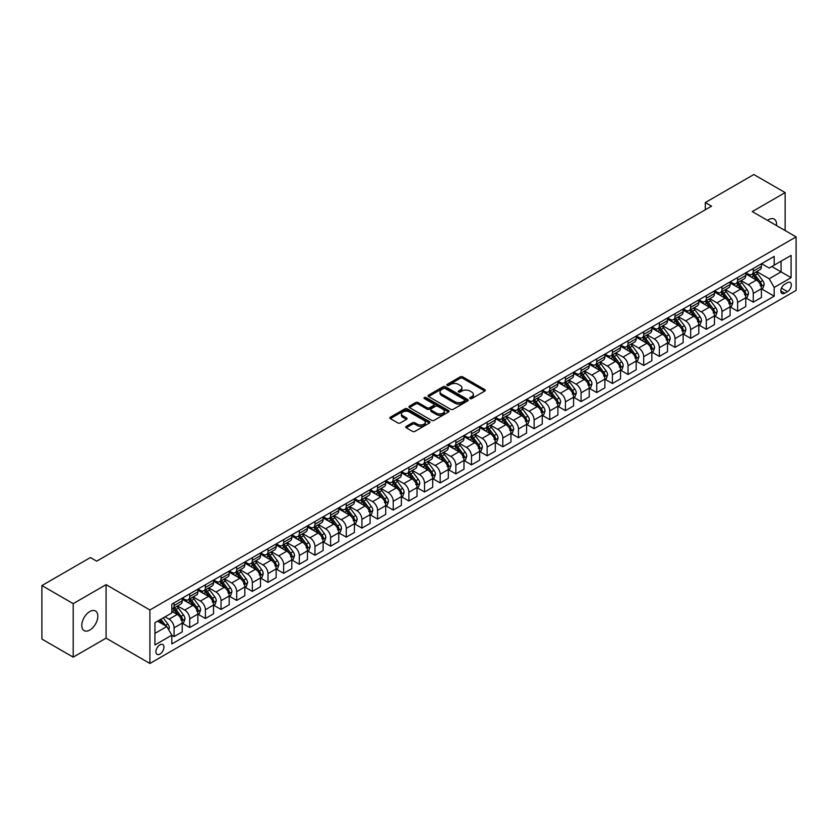 <?xml version="1.0" encoding="UTF-8"?>
<svg xmlns="http://www.w3.org/2000/svg" width="838" height="838" viewBox="0 0 838 838"><rect width="100%" height="100%" fill="white"/><g stroke="black" fill="none" stroke-linecap="round" stroke-linejoin="round"><path stroke-width="1.26" d="M470.034 398.574A1.215 0.702 0 0 0 471.752 398.574L484.814 391.042A1.739 1.006 0 0 0 485.328 390.33A1.739 1.006 0 0 0 484.814 389.618L462.691 376.849A1.739 1.006 0 0 0 460.23 376.849L447.167 384.38A1.215 0.702 0 0 0 448.896 385.375L450.582 384.401A5.562 3.216 0 0 1 458.449 384.401L460.292 385.47A5.562 3.216 0 0 1 461.927 387.732A5.562 3.216 0 0 1 460.292 390.005L458.606 390.979A1.215 0.702 0 0 0 460.324 391.975L462.01 391A5.562 3.216 0 0 1 469.877 391L471.721 392.069A5.562 3.216 0 0 1 473.355 394.342A5.562 3.216 0 0 1 471.721 396.604L470.034 397.589A1.215 0.702 0 0 0 470.034 398.574L470.034 397.589M89.802 630.061A11.334 6.547 120 0 0 97.208 620.078A11.334 6.547 120 0 0 95.469 610.996A11.334 6.547 120 0 0 89.802 611.551A11.334 6.547 120 0 0 82.396 621.545A11.334 6.547 120 0 0 84.135 630.626A11.334 6.547 120 0 0 89.802 630.061M776.491 225.569A11.334 6.547 120 0 0 774.218 219.127A11.334 6.547 120 0 0 768.551 219.682A11.334 6.547 120 0 0 767.493 220.373M159.932 654.069A5.667 3.268 120 0 0 163.63 649.073A5.667 3.268 120 0 0 162.761 644.537A5.667 3.268 120 0 0 159.932 644.81A5.667 3.268 120 0 0 156.224 649.806A5.667 3.268 120 0 0 157.094 654.352A5.667 3.268 120 0 0 159.932 654.069M406.273 426.374A1.739 1.006 0 0 0 405.76 427.087A1.739 1.006 0 0 0 406.273 427.799L412.474 431.381A1.739 1.006 0 0 0 414.936 431.381L429.444 423.012A1.739 1.006 0 0 0 429.946 422.3A1.739 1.006 0 0 0 429.444 421.587L407.31 408.818A1.739 1.006 0 0 0 404.859 408.818L390.351 417.188A1.739 1.006 0 0 0 389.838 417.9A1.739 1.006 0 0 0 390.351 418.612L397.851 422.939A1.739 1.006 0 0 0 400.313 422.939L406.514 419.356A1.739 1.006 0 0 0 407.027 418.644A1.739 1.006 0 0 0 406.514 417.932L402.795 415.784A4.651 2.682 0 0 1 401.433 413.888A4.651 2.682 0 0 1 404.304 411.406A4.651 2.682 0 0 1 409.373 411.992L423.944 420.404A4.651 2.682 0 0 1 425.306 422.3A4.651 2.682 0 0 1 422.436 424.782A4.651 2.682 0 0 1 417.366 424.196L414.936 422.792A1.739 1.006 0 0 0 412.474 422.792L406.273 426.374L406.273 427.799L412.474 424.238L412.474 422.792M106.08 584.662L73.21 603.643L41.9 585.563L41.9 639.069L73.21 657.139L106.08 638.158L149.908 663.466L149.908 609.97L106.08 584.662L106.08 638.158M785.143 230.565L785.143 192.604L752.273 211.585L796.1 236.892L149.908 609.97M785.143 192.604L753.833 174.534L705.313 202.545L705.313 209.783M41.9 585.563L90.431 557.542L96.684 561.167L711.567 206.158L705.313 202.545M450.708 409.311A1.739 1.006 0 0 0 453.169 409.311L467.667 400.941A1.739 1.006 0 0 0 468.18 400.229A1.739 1.006 0 0 0 467.667 399.517L445.544 386.747A1.739 1.006 0 0 0 443.082 386.747L428.585 395.117A1.739 1.006 0 0 0 428.071 395.829A1.739 1.006 0 0 0 428.585 396.542L450.708 409.311M424.824 398.836A1.215 0.702 0 0 1 426.06 399.014L448.529 411.982L434.053 420.351A1.739 1.006 0 0 1 431.591 420.351L409.468 407.572L415.669 404.01L415.669 402.565L409.468 406.158A1.739 1.006 0 0 0 408.954 406.859A1.739 1.006 0 0 0 409.468 407.572L409.468 406.158M415.669 404.01A1.739 1.006 0 0 1 418.131 404.01L418.131 402.565A1.739 1.006 0 0 0 415.669 402.565M418.131 402.565L427.108 407.75A1.739 1.006 0 0 0 429.559 407.75L433.686 405.372A1.739 1.006 0 0 0 434.189 404.66A1.739 1.006 0 0 0 433.686 403.958L424.342 398.563A1.215 0.702 0 0 1 426.06 397.568L448.55 410.557A1.739 1.006 0 0 1 449.063 411.259A1.739 1.006 0 0 1 448.55 411.971L448.55 410.557M787.458 282.657L784.703 284.25A5.489 3.174 120 0 0 781.121 289.089A5.489 3.174 120 0 0 781.959 293.489A5.489 3.174 120 0 0 784.703 293.216L787.458 291.624A5.489 3.174 120 0 0 791.041 286.785A5.489 3.174 120 0 0 790.203 282.385A5.489 3.174 120 0 0 787.458 282.657M149.908 663.466L796.1 290.398L796.1 236.892M761.595 263.677L769.179 268.055L774.186 265.164L774.186 256.418L171.821 604.177L171.821 612.934L154.925 622.686L154.925 644.956L171.821 635.194L171.821 643.951L774.186 296.181L774.186 287.434L769.179 278.75L756.724 271.564M774.186 265.164L791.093 255.401L791.093 277.671L774.186 287.434M73.21 603.643L73.21 657.139M771.808 266.536L781.068 271.889L781.068 261.184L791.093 255.401M769.179 278.75L781.068 271.889L791.093 277.671M154.925 633.392L166.814 626.52L157.554 621.168M171.821 635.267L174.084 636.576L174.084 627.819A7.081 4.085 -120 0 0 169.067 619.146L165.065 616.831M174.084 636.576L182.223 631.873L182.223 623.126A7.081 4.085 -120 0 0 177.216 614.453L171.821 611.342M182.412 623.304L189.734 627.536L189.734 618.79A7.081 4.085 -120 0 0 184.727 610.106L177.53 605.958M189.734 627.536L197.873 622.833L197.873 614.086A7.081 4.085 -120 0 0 192.866 605.413L182.223 599.264M198.061 614.264L205.383 618.496L205.383 609.75A7.081 4.085 -120 0 0 200.376 601.076L193.19 596.918M205.383 618.496L213.533 613.793L213.533 605.046A7.081 4.085 -120 0 0 208.515 596.373L197.873 590.224M213.711 605.235L221.043 609.456L221.043 600.71A7.081 4.085 -120 0 0 216.036 592.037L208.84 587.878M221.043 609.456L229.183 604.764L229.183 596.007A7.081 4.085 -120 0 0 224.175 587.333L213.533 581.184M229.371 596.195L236.693 600.427L236.693 591.67A7.081 4.085 -120 0 0 231.686 582.997L224.49 578.849M236.693 600.427L244.832 595.724L244.832 586.977A7.081 4.085 -120 0 0 239.825 578.293L229.183 572.155M245.021 587.155L252.353 591.387L252.353 582.64A7.081 4.085 -120 0 0 247.336 573.957L240.15 569.809M252.353 591.387L260.492 586.684L260.492 577.937A7.081 4.085 -120 0 0 255.485 569.264L244.832 563.115M260.681 578.115L268.003 582.347L268.003 573.601A7.081 4.085 -120 0 0 262.996 564.917L255.8 560.769M268.003 582.347L276.142 577.644L276.142 568.897A7.081 4.085 -120 0 0 271.135 560.224L260.492 554.075M276.331 569.075L283.653 573.307L283.653 564.561A7.081 4.085 -120 0 0 278.645 555.887L271.46 551.729M283.653 573.307L291.802 568.614L291.802 559.857A7.081 4.085 -120 0 0 286.785 551.184L276.142 545.035M291.98 560.046L299.313 564.267L299.313 555.521A7.081 4.085 -120 0 0 294.306 546.847L287.109 542.699M299.313 564.267L307.452 559.575L307.452 550.828A7.081 4.085 -120 0 0 302.445 542.144L291.802 536.006M307.64 551.006L314.962 555.238L314.962 546.481A7.081 4.085 -120 0 0 309.955 537.807L302.759 533.659M314.962 555.238L323.101 550.535L323.101 541.788A7.081 4.085 -120 0 0 318.094 533.104L307.452 526.966M323.29 541.966L330.622 546.198L330.622 537.451A7.081 4.085 -120 0 0 325.605 528.768L318.419 524.619M330.622 546.198L338.762 541.495L338.762 532.748A7.081 4.085 -120 0 0 333.754 524.075L323.101 517.926M338.95 532.926L346.272 537.158L346.272 528.411A7.081 4.085 -120 0 0 341.265 519.738L334.069 515.58M346.272 537.158L354.411 532.455L354.411 523.708A7.081 4.085 -120 0 0 349.404 515.035L338.762 508.886M354.6 523.886L361.922 528.118L361.922 519.371A7.081 4.085 -120 0 0 356.915 510.698L349.729 506.54M361.922 528.118L370.071 523.425L370.071 514.668A7.081 4.085 -120 0 0 365.054 505.995L354.411 499.846M370.249 514.857L377.582 519.078L377.582 510.332A7.081 4.085 -120 0 0 372.575 501.658L365.378 497.51M377.582 519.078L385.721 514.385L385.721 505.639A7.081 4.085 -120 0 0 380.714 496.955L370.071 490.817M385.909 505.817L393.232 510.049L393.232 501.302A7.081 4.085 -120 0 0 388.224 492.618L381.028 488.47M393.232 510.049L401.371 505.345L401.371 496.599A7.081 4.085 -120 0 0 396.364 487.926L385.721 481.777M401.559 496.777L408.892 501.009L408.892 492.262A7.081 4.085 -120 0 0 403.874 483.578L396.688 479.43M408.892 501.009L417.031 496.306L417.031 487.559A7.081 4.085 -120 0 0 412.013 478.886L401.371 472.737M417.219 487.737L424.541 491.969L424.541 483.222A7.081 4.085 -120 0 0 419.534 474.549L412.338 470.39M424.541 491.969L432.68 487.266L432.68 478.519A7.081 4.085 -120 0 0 427.673 469.846L417.031 463.697M432.869 478.708L440.191 482.929L440.191 474.182A7.081 4.085 -120 0 0 435.184 465.509L427.998 461.35M440.191 482.929L448.33 478.236L448.33 469.49A7.081 4.085 -120 0 0 443.323 460.806L432.68 454.667M448.519 469.668L455.851 473.899L455.851 465.142A7.081 4.085 -120 0 0 450.844 456.469L443.648 452.321M455.851 473.899L463.99 469.196L463.99 460.45A7.081 4.085 -120 0 0 458.983 451.766L448.33 445.627M464.179 460.628L471.501 464.86L471.501 456.113A7.081 4.085 -120 0 0 466.494 447.429L459.297 443.281M471.501 464.86L479.64 460.156L479.64 451.41A7.081 4.085 -120 0 0 474.633 442.736L463.99 436.588M479.828 451.588L487.161 455.82L487.161 447.073A7.081 4.085 -120 0 0 482.143 438.4L474.957 434.241M487.161 455.82L495.3 451.116L495.3 442.37A7.081 4.085 -120 0 0 490.282 433.696L479.64 427.548M495.488 442.548L502.81 446.78L502.81 438.033A7.081 4.085 -120 0 0 497.803 429.36L490.607 425.201M502.81 446.78L510.95 442.087L510.95 433.33A7.081 4.085 -120 0 0 505.943 424.656L495.3 418.508M511.138 433.518L518.46 437.74L518.46 428.993A7.081 4.085 -120 0 0 513.453 420.32L506.267 416.172M518.46 437.74L526.599 433.047L526.599 424.3A7.081 4.085 -120 0 0 521.592 415.617L510.95 409.478M526.788 424.478L534.12 428.71L534.12 419.953A7.081 4.085 -120 0 0 529.113 411.28L521.917 407.132M534.12 428.71L542.259 424.007L542.259 415.26A7.081 4.085 -120 0 0 537.252 406.587L526.599 400.438M542.448 415.439L549.77 419.67L549.77 410.924A7.081 4.085 -120 0 0 544.763 402.24L537.567 398.092M549.77 419.67L557.909 414.967L557.909 406.221A7.081 4.085 -120 0 0 552.902 397.547L542.259 391.398M558.098 406.399L565.43 410.63L565.43 401.884A7.081 4.085 -120 0 0 560.413 393.211L553.227 389.052M565.43 410.63L573.569 405.927L573.569 397.181A7.081 4.085 -120 0 0 568.552 388.507L557.909 382.358M573.758 397.369L581.08 401.591L581.08 392.844A7.081 4.085 -120 0 0 576.073 384.171L568.876 380.012M581.08 401.591L589.219 396.898L589.219 388.141A7.081 4.085 -120 0 0 584.212 379.467L573.569 373.329M589.407 388.329L596.729 392.561L596.729 383.804A7.081 4.085 -120 0 0 591.722 375.131L584.536 370.983M596.729 392.561L604.868 387.858L604.868 379.111A7.081 4.085 -120 0 0 599.861 370.427L589.219 364.289M605.057 379.289L612.389 383.521L612.389 374.775A7.081 4.085 -120 0 0 607.382 366.091L600.186 361.943M612.389 383.521L620.529 378.818L620.529 370.071A7.081 4.085 -120 0 0 615.521 361.398L604.868 355.249M620.717 370.249L628.039 374.481L628.039 365.735A7.081 4.085 -120 0 0 623.032 357.061L615.836 352.903M628.039 374.481L636.178 369.778L636.178 361.031A7.081 4.085 -120 0 0 631.171 352.358L620.529 346.209M636.367 361.209L643.699 365.441L643.699 356.695A7.081 4.085 -120 0 0 638.682 348.021L631.496 343.863M643.699 365.441L651.838 360.749L651.838 351.991A7.081 4.085 -120 0 0 646.821 343.318L636.178 337.169M652.027 352.18L659.349 356.401L659.349 347.655A7.081 4.085 -120 0 0 654.342 338.981L647.145 334.833M659.349 356.401L667.488 351.709L667.488 342.962A7.081 4.085 -120 0 0 662.481 334.278L651.838 328.14M667.677 343.14L674.999 347.372L674.999 338.615A7.081 4.085 -120 0 0 669.991 329.942L662.806 325.793M674.999 347.372L683.138 342.669L683.138 333.922A7.081 4.085 -120 0 0 678.131 325.249L667.488 319.1M683.326 334.1L690.659 338.332L690.659 329.585A7.081 4.085 -120 0 0 685.652 320.902L678.455 316.754M690.659 338.332L698.798 333.629L698.798 324.882A7.081 4.085 -120 0 0 693.791 316.209L683.138 310.06M698.986 325.06L706.308 329.292L706.308 320.545A7.081 4.085 -120 0 0 701.301 311.872L694.105 307.714M706.308 329.292L714.447 324.589L714.447 315.842A7.081 4.085 -120 0 0 709.44 307.169L698.798 301.02M714.636 316.02L721.968 320.252L721.968 311.506A7.081 4.085 -120 0 0 716.951 302.832L709.765 298.674M721.968 320.252L730.108 315.559L730.108 306.802A7.081 4.085 -120 0 0 725.09 298.129L714.447 291.98M730.296 306.991L737.618 311.212L737.618 302.466A7.081 4.085 -120 0 0 732.611 293.792L725.415 289.644M737.618 311.212L745.757 306.519L745.757 297.773A7.081 4.085 -120 0 0 740.75 289.089L730.108 282.951M745.946 297.951L753.268 302.183L753.268 293.436A7.081 4.085 -120 0 0 748.261 284.752L741.075 280.604M753.268 302.183L761.407 297.48L761.407 288.733A7.081 4.085 -120 0 0 756.4 280.06L745.757 273.911M745.946 272.717L748.261 274.057A7.081 4.085 -120 0 0 751.801 274.403A7.081 4.085 -120 0 0 753.268 271.166L753.268 268.485M730.296 281.757L732.611 283.087A7.081 4.085 -120 0 0 736.152 283.443A7.081 4.085 -120 0 0 737.618 280.196L737.618 277.525M714.636 290.796L716.951 292.127A7.081 4.085 -120 0 0 720.491 292.483A7.081 4.085 -120 0 0 721.968 289.236L721.968 286.565M698.986 299.826L701.301 301.167A7.081 4.085 -120 0 0 704.842 301.523A7.081 4.085 -120 0 0 706.308 298.276L706.308 295.605M683.326 308.866L685.652 310.207A7.081 4.085 -120 0 0 689.192 310.552A7.081 4.085 -120 0 0 690.659 307.316L690.659 304.634M667.677 317.906L669.991 319.247A7.081 4.085 -120 0 0 673.532 319.592A7.081 4.085 -120 0 0 674.999 316.355L674.999 313.674M652.027 326.946L654.342 328.276A7.081 4.085 -120 0 0 657.882 328.632A7.081 4.085 -120 0 0 659.349 325.385L659.349 322.714M636.367 335.975L638.682 337.316A7.081 4.085 -120 0 0 642.222 337.672A7.081 4.085 -120 0 0 643.699 334.425L643.699 331.754M620.717 345.015L623.032 346.356A7.081 4.085 -120 0 0 626.573 346.702A7.081 4.085 -120 0 0 628.039 343.465L628.039 340.783M605.057 354.055L607.382 355.396A7.081 4.085 -120 0 0 610.923 355.741A7.081 4.085 -120 0 0 612.389 352.505L612.389 349.823M589.407 363.095L591.722 364.436A7.081 4.085 -120 0 0 595.263 364.781A7.081 4.085 -120 0 0 596.729 361.534L596.729 358.863M573.758 372.135L576.073 373.465A7.081 4.085 -120 0 0 579.613 373.821A7.081 4.085 -120 0 0 581.08 370.574L581.08 367.903M558.098 381.164L560.413 382.505A7.081 4.085 -120 0 0 563.964 382.861A7.081 4.085 -120 0 0 565.43 379.614L565.43 376.943M542.448 390.204L544.763 391.545A7.081 4.085 -120 0 0 548.303 391.891A7.081 4.085 -120 0 0 549.77 388.654L549.77 385.972M526.788 399.244L529.113 400.585A7.081 4.085 -120 0 0 532.654 400.931A7.081 4.085 -120 0 0 534.12 397.694L534.12 395.012M511.138 408.284L513.453 409.614A7.081 4.085 -120 0 0 516.994 409.971A7.081 4.085 -120 0 0 518.46 406.723L518.46 404.052M495.488 417.324L497.803 418.654A7.081 4.085 -120 0 0 501.344 419.01A7.081 4.085 -120 0 0 502.81 415.763L502.81 413.092M479.828 426.353L482.143 427.694A7.081 4.085 -120 0 0 485.694 428.04A7.081 4.085 -120 0 0 487.161 424.803L487.161 422.122M464.179 435.393L466.494 436.734A7.081 4.085 -120 0 0 470.034 437.08A7.081 4.085 -120 0 0 471.501 433.843L471.501 431.161M448.519 444.433L450.844 445.774A7.081 4.085 -120 0 0 454.385 446.12A7.081 4.085 -120 0 0 455.851 442.873L455.851 440.201M432.869 453.473L435.184 454.804A7.081 4.085 -120 0 0 438.724 455.16A7.081 4.085 -120 0 0 440.191 451.912L440.191 449.241M417.219 462.503L419.534 463.843A7.081 4.085 -120 0 0 423.075 464.2A7.081 4.085 -120 0 0 424.541 460.952L424.541 458.281M401.559 471.543L403.874 472.883A7.081 4.085 -120 0 0 407.425 473.229A7.081 4.085 -120 0 0 408.892 469.992L408.892 467.311M385.909 480.583L388.224 481.923A7.081 4.085 -120 0 0 391.765 482.269A7.081 4.085 -120 0 0 393.232 479.032L393.232 476.351M370.249 489.622L372.575 490.953A7.081 4.085 -120 0 0 376.115 491.309A7.081 4.085 -120 0 0 377.582 488.062L377.582 485.391M354.6 498.662L356.915 499.993A7.081 4.085 -120 0 0 360.455 500.349A7.081 4.085 -120 0 0 361.922 497.102L361.922 494.43M338.95 507.692L341.265 509.033A7.081 4.085 -120 0 0 344.806 509.389A7.081 4.085 -120 0 0 346.272 506.142L346.272 503.47M323.29 516.732L325.605 518.073A7.081 4.085 -120 0 0 329.156 518.418A7.081 4.085 -120 0 0 330.622 515.181L330.622 512.5M307.64 525.772L309.955 527.112A7.081 4.085 -120 0 0 313.496 527.458A7.081 4.085 -120 0 0 314.962 524.211L314.962 521.54M291.98 534.812L294.306 536.142A7.081 4.085 -120 0 0 297.846 536.498A7.081 4.085 -120 0 0 299.313 533.251L299.313 530.58M276.331 543.841L278.645 545.182A7.081 4.085 -120 0 0 282.186 545.538A7.081 4.085 -120 0 0 283.653 542.291L283.653 539.62M260.681 552.881L262.996 554.222A7.081 4.085 -120 0 0 266.536 554.567A7.081 4.085 -120 0 0 268.003 551.331L268.003 548.649M245.021 561.921L247.336 563.262A7.081 4.085 -120 0 0 250.887 563.607A7.081 4.085 -120 0 0 252.353 560.371L252.353 557.689M229.371 570.961L231.686 572.291A7.081 4.085 -120 0 0 235.227 572.647A7.081 4.085 -120 0 0 236.693 569.4L236.693 566.729M213.711 580.001L216.036 581.331A7.081 4.085 -120 0 0 219.577 581.687A7.081 4.085 -120 0 0 221.043 578.44L221.043 575.769M198.061 589.03L200.376 590.371A7.081 4.085 -120 0 0 203.917 590.727A7.081 4.085 -120 0 0 205.383 587.48L205.383 584.809M182.412 598.07L184.727 599.411A7.081 4.085 -120 0 0 188.267 599.757A7.081 4.085 -120 0 0 189.734 596.52L189.734 593.838M761.595 288.911L774.186 296.181M751.801 274.403L759.94 269.71A7.081 4.085 -120 0 0 761.407 266.463L761.407 263.792M736.152 283.443L744.291 278.74A7.081 4.085 -120 0 0 745.757 275.503L745.757 272.821M720.491 292.483L728.641 287.78A7.081 4.085 -120 0 0 730.108 284.543L730.108 281.861M704.842 301.523L712.981 296.82A7.081 4.085 -120 0 0 714.447 293.572L714.447 290.901M689.192 310.552L697.331 305.86A7.081 4.085 -120 0 0 698.798 302.612L698.798 299.941M673.532 319.592L681.671 314.889A7.081 4.085 -120 0 0 683.138 311.652L683.138 308.971M657.882 328.632L666.021 323.929A7.081 4.085 -120 0 0 667.488 320.692L667.488 318.011M642.222 337.672L650.372 332.969A7.081 4.085 -120 0 0 651.838 329.722L651.838 327.05M626.573 346.702L634.712 342.009A7.081 4.085 -120 0 0 636.178 338.762L636.178 336.09M610.923 355.741L619.062 351.049A7.081 4.085 -120 0 0 620.529 347.801L620.529 345.13M595.263 364.781L603.402 360.078A7.081 4.085 -120 0 0 604.868 356.841L604.868 354.16M579.613 373.821L587.752 369.118A7.081 4.085 -120 0 0 589.219 365.881L589.219 363.2M563.964 382.861L572.103 378.158A7.081 4.085 -120 0 0 573.569 374.911L573.569 372.24M548.303 391.891L556.442 387.198A7.081 4.085 -120 0 0 557.909 383.951L557.909 381.28M532.654 400.931L540.793 396.227A7.081 4.085 -120 0 0 542.259 392.991L542.259 390.319M516.994 409.971L525.133 405.267A7.081 4.085 -120 0 0 526.599 402.031L526.599 399.349M501.344 419.01L509.483 414.307A7.081 4.085 -120 0 0 510.95 411.06L510.95 408.389M485.694 428.04L493.833 423.347A7.081 4.085 -120 0 0 495.3 420.1L495.3 417.429M470.034 437.08L478.173 432.387A7.081 4.085 -120 0 0 479.64 429.14L479.64 426.469M454.385 446.12L462.524 441.417A7.081 4.085 -120 0 0 463.99 438.18L463.99 435.498M438.724 455.16L446.864 450.456A7.081 4.085 -120 0 0 448.33 447.22L448.33 444.538M423.075 464.2L431.214 459.496A7.081 4.085 -120 0 0 432.68 456.249L432.68 453.578M407.425 473.229L415.564 468.536A7.081 4.085 -120 0 0 417.031 465.289L417.031 462.618M391.765 482.269L399.904 477.576A7.081 4.085 -120 0 0 401.371 474.329L401.371 471.658M376.115 491.309L384.254 486.606A7.081 4.085 -120 0 0 385.721 483.369L385.721 480.687M360.455 500.349L368.594 495.646A7.081 4.085 -120 0 0 370.071 492.398L370.071 489.727M344.806 509.389L352.945 504.686A7.081 4.085 -120 0 0 354.411 501.438L354.411 498.767M329.156 518.418L337.295 513.725A7.081 4.085 -120 0 0 338.762 510.478L338.762 507.807M313.496 527.458L321.635 522.755A7.081 4.085 -120 0 0 323.101 519.518L323.101 516.837M297.846 536.498L305.985 531.795A7.081 4.085 -120 0 0 307.452 528.558L307.452 525.876M282.186 545.538L290.325 540.835A7.081 4.085 -120 0 0 291.802 537.587L291.802 534.916M266.536 554.567L274.675 549.875A7.081 4.085 -120 0 0 276.142 546.627L276.142 543.956M250.887 563.607L259.026 558.915A7.081 4.085 -120 0 0 260.492 555.667L260.492 552.996M235.227 572.647L243.366 567.944A7.081 4.085 -120 0 0 244.832 564.707L244.832 562.026M219.577 581.687L227.716 576.984A7.081 4.085 -120 0 0 229.183 573.747L229.183 571.066M203.917 590.727L212.056 586.024A7.081 4.085 -120 0 0 213.533 582.777L213.533 580.106M188.267 599.757L196.406 595.064A7.081 4.085 -120 0 0 197.873 591.817L197.873 589.145M171.821 609.079A7.081 4.085 -120 0 0 172.618 608.797L180.757 604.093A7.081 4.085 -120 0 0 182.223 600.856L182.223 598.175M172.618 608.797A7.081 4.085 -120 0 0 174.084 605.56L174.084 602.878M166.814 626.52L171.821 635.194M470.527 398.752L471.721 398.05A5.562 3.216 0 0 0 473.355 395.787L473.355 394.342M461.927 387.732L461.927 389.188A5.562 3.216 0 0 1 460.292 391.451L459.088 392.153M484.793 391.053L462.691 378.294A1.739 1.006 0 0 0 460.23 378.294L447.66 385.553M467.667 399.517L467.667 400.941L445.544 388.193A1.739 1.006 0 0 0 443.082 388.193L428.606 396.552L428.585 395.117M464.598 400.721A1.215 0.702 0 0 0 464.598 399.726L445.177 388.518A1.215 0.702 0 0 0 443.449 388.518L441.668 389.544A5.562 3.216 0 0 0 440.044 391.817A5.562 3.216 0 0 0 441.668 394.09L454.95 401.758A5.562 3.216 0 0 0 462.817 401.758L464.598 400.721L464.598 402.167A1.215 0.702 0 0 0 464.954 401.674L464.954 400.229M440.044 391.817L440.044 393.263A5.562 3.216 0 0 0 441.668 395.536L441.668 394.09M464.598 402.167L462.817 403.204A5.562 3.216 0 0 1 454.95 403.204L441.668 395.536M418.131 404.01L427.108 409.195A1.739 1.006 0 0 0 429.559 409.195L433.686 406.818A1.739 1.006 0 0 0 434.189 406.105L434.189 404.66M436.42 413.124A4.651 2.682 0 0 0 441.479 413.71A4.651 2.682 0 0 0 444.35 411.228A4.651 2.682 0 0 0 442.988 409.332L437.865 406.367A1.739 1.006 0 0 0 435.404 406.367L431.287 408.745A1.739 1.006 0 0 0 430.774 409.457A1.739 1.006 0 0 0 431.287 410.159L436.42 413.124L436.42 414.569A4.651 2.682 0 0 0 441.479 415.156A4.651 2.682 0 0 0 444.35 412.673L444.35 411.228M430.774 409.457L430.774 410.903A1.739 1.006 0 0 0 431.287 411.605L431.287 410.159M436.42 414.569L431.287 411.605M425.306 422.3L425.306 423.745A4.651 2.682 0 0 1 422.436 426.228A4.651 2.682 0 0 1 417.366 425.641L414.936 424.238A1.739 1.006 0 0 0 412.474 424.238M401.433 413.888L401.433 415.334A4.651 2.682 0 0 0 402.795 417.23L402.795 415.784M406.493 419.367L402.795 417.23M429.444 421.587L429.444 423.012L407.31 410.264A1.739 1.006 0 0 0 404.859 410.264L390.372 418.623L390.351 417.188M761.407 289.016L762.915 288.157L764.162 284.543A4.693 2.713 -120 0 0 762.664 280.541L757.552 273.712A13.544 7.825 -120 0 0 756.075 271.941M750.984 276.928A13.544 7.825 -120 0 0 748.208 274.026M760.129 285.601L761.637 284.742A4.693 2.713 -120 0 0 760.286 281.914L755.174 275.084A13.544 7.825 -120 0 0 753.697 273.314M752.43 274.047A11.25 6.495 60 0 1 754.284 276.142L758.61 281.924M752.189 274.183A13.544 7.825 60 0 1 753.666 275.953L757.07 280.489M745.757 298.056L747.255 297.186L748.512 293.572A4.693 2.713 -120 0 0 747.014 289.581L741.902 282.752A13.544 7.825 -120 0 0 740.415 280.981M735.335 285.968A13.544 7.825 -120 0 0 732.559 283.066M744.479 294.641L745.977 293.771A4.693 2.713 -120 0 0 744.636 290.954L739.514 284.124A13.544 7.825 -120 0 0 738.037 282.354M736.78 283.076A11.25 6.495 60 0 1 738.624 285.182L742.96 290.964M736.539 283.223A13.544 7.825 60 0 1 738.016 284.993L741.421 289.529M730.108 307.096L731.605 306.226L732.862 302.612A4.693 2.713 -120 0 0 731.365 298.621L726.242 291.781A13.544 7.825 -120 0 0 724.765 290.011M719.674 295.007A13.544 7.825 -120 0 0 716.899 292.095M728.819 303.681L730.327 302.811A4.693 2.713 -120 0 0 728.976 299.994L723.864 293.164A13.544 7.825 -120 0 0 722.387 291.394M721.12 292.116A11.25 6.495 60 0 1 722.974 294.211L727.3 299.994M720.879 292.253A13.544 7.825 60 0 1 722.366 294.023L725.76 298.569M714.447 316.136L715.956 315.266L717.202 311.652A4.693 2.713 -120 0 0 715.704 307.651L710.593 300.821A13.544 7.825 -120 0 0 709.116 299.051M704.025 304.037A13.544 7.825 -120 0 0 701.249 301.135M713.169 312.721L714.667 311.851A4.693 2.713 -120 0 0 713.327 309.023L708.215 302.193A13.544 7.825 -120 0 0 706.727 300.423M705.47 301.156A11.25 6.495 60 0 1 707.314 303.251L711.651 309.033M705.229 301.292A13.544 7.825 60 0 1 706.706 303.063L710.111 307.609M698.798 325.175L700.296 324.306L701.553 320.692A4.693 2.713 -120 0 0 700.055 316.691L694.932 309.861A13.544 7.825 -120 0 0 693.455 308.091M688.365 313.077A13.544 7.825 -120 0 0 685.599 310.175M697.509 321.761L699.018 320.891A4.693 2.713 -120 0 0 697.677 318.063L692.555 311.233A13.544 7.825 -120 0 0 691.078 309.463M689.821 310.196A11.25 6.495 60 0 1 691.664 312.291L695.99 318.073M689.58 310.332A13.544 7.825 60 0 1 691.057 312.103L694.451 316.649M683.138 334.205L684.646 333.346L685.893 329.722A4.693 2.713 -120 0 0 684.395 325.731L679.283 318.901A13.544 7.825 -120 0 0 677.806 317.131M672.715 322.117A13.544 7.825 -120 0 0 669.939 319.215M681.86 330.79L683.368 329.931A4.693 2.713 -120 0 0 682.017 327.103L676.905 320.273A13.544 7.825 -120 0 0 675.428 318.503M674.161 319.226A11.25 6.495 60 0 1 676.015 321.331L680.341 327.113M673.92 319.372A13.544 7.825 60 0 1 675.397 321.143L678.801 325.678M667.488 343.245L668.996 342.375L670.243 338.762A4.693 2.713 -120 0 0 668.745 334.771L663.633 327.941A13.544 7.825 -120 0 0 662.146 326.171M657.065 331.157A13.544 7.825 -120 0 0 654.289 328.255M666.21 339.83L667.708 338.961A4.693 2.713 -120 0 0 666.367 336.143L661.245 329.313A13.544 7.825 -120 0 0 659.768 327.543M658.511 328.266A11.25 6.495 60 0 1 660.354 330.371L664.691 336.143M658.27 328.412A13.544 7.825 60 0 1 659.747 330.182L663.151 334.718M651.838 352.285L653.336 351.415L654.593 347.801A4.693 2.713 -120 0 0 653.095 343.8L647.973 336.97A13.544 7.825 -120 0 0 646.496 335.2M641.405 340.186A13.544 7.825 -120 0 0 638.629 337.285M650.55 348.87L652.058 348A4.693 2.713 -120 0 0 650.707 345.183L645.595 338.353A13.544 7.825 -120 0 0 644.118 336.583M642.861 337.305A11.25 6.495 60 0 1 644.705 339.4L649.031 345.183M642.61 337.442A13.544 7.825 60 0 1 644.097 339.212L647.491 343.758M636.178 361.325L637.687 360.455L638.933 356.841A4.693 2.713 -120 0 0 637.435 352.84L632.323 346.01A13.544 7.825 -120 0 0 630.846 344.24M625.756 349.226A13.544 7.825 -120 0 0 622.98 346.324M634.9 357.91L636.398 357.04A4.693 2.713 -120 0 0 635.057 354.212L629.946 347.382A13.544 7.825 -120 0 0 628.458 345.612M627.201 346.345A11.25 6.495 60 0 1 629.045 348.44L633.381 354.223M626.96 346.482A13.544 7.825 60 0 1 628.437 348.252L631.842 352.798M620.529 370.365L622.026 369.495L623.283 365.881A4.693 2.713 -120 0 0 621.786 361.88L616.663 355.05A13.544 7.825 -120 0 0 615.186 353.28M610.095 358.266A13.544 7.825 -120 0 0 607.33 355.364M619.24 366.939L620.749 366.08A4.693 2.713 -120 0 0 619.408 363.252L614.285 356.422A13.544 7.825 -120 0 0 612.808 354.652M611.551 355.385A11.25 6.495 60 0 1 613.395 357.48L617.721 363.263M611.311 355.522A13.544 7.825 60 0 1 612.788 357.292L616.181 361.827M604.868 379.394L606.377 378.525L607.623 374.911A4.693 2.713 -120 0 0 606.125 370.92L601.014 364.09A13.544 7.825 -120 0 0 599.537 362.32M594.446 367.306A13.544 7.825 -120 0 0 591.67 364.404M603.59 375.979L605.099 375.11A4.693 2.713 -120 0 0 603.748 372.292L598.636 365.462A13.544 7.825 -120 0 0 597.159 363.692M595.891 364.415A11.25 6.495 60 0 1 597.745 366.52L602.072 372.302M595.65 364.561A13.544 7.825 60 0 1 597.127 366.332L600.532 370.867M589.219 388.434L590.727 387.565L591.974 383.951A4.693 2.713 -120 0 0 590.476 379.96L585.364 373.13A13.544 7.825 -120 0 0 583.877 371.36M578.796 376.346A13.544 7.825 -120 0 0 576.02 373.434M587.941 385.019L589.439 384.15A4.693 2.713 -120 0 0 588.098 381.332L582.976 374.502A13.544 7.825 -120 0 0 581.499 372.732M580.242 373.455A11.25 6.495 60 0 1 582.085 375.56L586.422 381.332M580.001 373.591A13.544 7.825 60 0 1 581.478 375.361L584.882 379.907M573.569 397.474L575.067 396.604L576.324 392.991A4.693 2.713 -120 0 0 574.826 388.989L569.704 382.159A13.544 7.825 -120 0 0 568.227 380.389M563.136 385.375A13.544 7.825 -120 0 0 560.36 382.474M572.281 394.059L573.789 393.19A4.693 2.713 -120 0 0 572.448 390.372L567.326 383.532A13.544 7.825 -120 0 0 565.849 381.761M564.592 382.495A11.25 6.495 60 0 1 566.436 384.59L570.762 390.372M564.341 382.631A13.544 7.825 60 0 1 565.828 384.401L569.222 388.947M557.909 406.514L559.417 405.644L560.664 402.031A4.693 2.713 -120 0 0 559.166 398.029L554.054 391.199A13.544 7.825 -120 0 0 552.577 389.429M547.486 394.415A13.544 7.825 -120 0 0 544.71 391.514M556.631 403.099L558.129 402.23A4.693 2.713 -120 0 0 556.788 399.401L551.676 392.572A13.544 7.825 -120 0 0 550.189 390.801M548.932 391.535A11.25 6.495 60 0 1 550.775 393.63L555.112 399.412M548.691 391.671A13.544 7.825 60 0 1 550.168 393.441L553.572 397.987M542.259 415.543L543.757 414.684L545.014 411.06A4.693 2.713 -120 0 0 543.516 407.069L538.394 400.239A13.544 7.825 -120 0 0 536.917 398.469M531.826 403.455A13.544 7.825 -120 0 0 529.061 400.554M540.971 412.128L542.479 411.269A4.693 2.713 -120 0 0 541.139 408.441L536.016 401.612A13.544 7.825 -120 0 0 534.539 399.841M533.282 400.564A11.25 6.495 60 0 1 535.126 402.669L539.452 408.452M533.041 400.711A13.544 7.825 60 0 1 534.518 402.481L537.923 407.017M526.599 424.583L528.108 423.714L529.354 420.1A4.693 2.713 -120 0 0 527.856 416.109L522.744 409.279A13.544 7.825 -120 0 0 521.267 407.509M516.177 412.495A13.544 7.825 -120 0 0 513.401 409.593M525.321 421.168L526.83 420.299A4.693 2.713 -120 0 0 525.478 417.481L520.367 410.651A13.544 7.825 -120 0 0 518.89 408.881M517.622 409.604A11.25 6.495 60 0 1 519.476 411.709L523.802 417.481M517.381 409.751A13.544 7.825 60 0 1 518.858 411.521L522.263 416.057M510.95 433.623L512.458 432.754L513.704 429.14A4.693 2.713 -120 0 0 512.207 425.149L507.095 418.309A13.544 7.825 -120 0 0 505.607 416.538M500.527 421.524A13.544 7.825 -120 0 0 497.751 418.623M509.672 430.208L511.17 429.339A4.693 2.713 -120 0 0 509.829 426.521L504.706 419.691A13.544 7.825 -120 0 0 503.229 417.921M501.972 418.644A11.25 6.495 60 0 1 503.816 420.739L508.153 426.521M501.732 418.78A13.544 7.825 60 0 1 503.209 420.55L506.613 425.096M495.3 442.663L496.798 441.794L498.055 438.18A4.693 2.713 -120 0 0 496.557 434.178L491.435 427.349A13.544 7.825 -120 0 0 489.958 425.578M484.867 430.564A13.544 7.825 -120 0 0 482.091 427.663M494.011 439.248L495.52 438.379A4.693 2.713 -120 0 0 494.179 435.551L489.057 428.721A13.544 7.825 -120 0 0 487.58 426.951M486.323 427.684A11.25 6.495 60 0 1 488.166 429.779L492.493 435.561M486.071 427.82A13.544 7.825 60 0 1 487.559 429.59L490.953 434.136M479.64 451.703L481.148 450.834L482.395 447.22A4.693 2.713 -120 0 0 480.897 443.218L475.785 436.389A13.544 7.825 -120 0 0 474.308 434.618M469.217 439.604A13.544 7.825 -120 0 0 466.441 436.703M478.362 448.288L479.86 447.419A4.693 2.713 -120 0 0 478.519 444.59L473.407 437.761A13.544 7.825 -120 0 0 471.93 435.99M470.663 436.724A11.25 6.495 60 0 1 472.506 438.819L476.843 444.601M470.422 436.86A13.544 7.825 60 0 1 471.899 438.63L475.303 443.166M463.99 460.732L465.488 459.873L466.745 456.249A4.693 2.713 -120 0 0 465.247 452.258L460.125 445.428A13.544 7.825 -120 0 0 458.648 443.658M453.557 448.644A13.544 7.825 -120 0 0 450.792 445.743M462.712 457.318L464.21 456.448A4.693 2.713 -120 0 0 462.869 453.63L457.747 446.801A13.544 7.825 -120 0 0 456.27 445.03M455.013 445.753A11.25 6.495 60 0 1 456.857 447.859L461.183 453.641M454.772 445.9A13.544 7.825 60 0 1 456.249 447.67L459.653 452.206M448.33 469.772L449.838 468.903L451.085 465.289A4.693 2.713 -120 0 0 449.587 461.298L444.475 454.468A13.544 7.825 -120 0 0 442.998 452.698M437.907 457.684A13.544 7.825 -120 0 0 435.132 454.772M447.052 466.357L448.56 465.488A4.693 2.713 -120 0 0 447.209 462.67L442.097 455.841A13.544 7.825 -120 0 0 440.62 454.07M439.353 454.793A11.25 6.495 60 0 1 441.207 456.899L445.533 462.67M439.112 454.94A13.544 7.825 60 0 1 440.589 456.71L443.993 461.246M432.68 478.812L434.189 477.943L435.435 474.329A4.693 2.713 -120 0 0 433.937 470.328L428.826 463.498A13.544 7.825 -120 0 0 427.338 461.728M422.258 466.714A13.544 7.825 -120 0 0 419.482 463.812M431.402 475.397L432.9 474.528A4.693 2.713 -120 0 0 431.56 471.71L426.437 464.87A13.544 7.825 -120 0 0 424.96 463.1M423.703 463.833A11.25 6.495 60 0 1 425.547 465.928L429.884 471.71M423.462 463.969A13.544 7.825 60 0 1 424.939 465.739L428.344 470.286M417.031 487.852L418.529 486.983L419.786 483.369A4.693 2.713 -120 0 0 418.288 479.367L413.165 472.538A13.544 7.825 -120 0 0 411.688 470.767M406.598 475.754A13.544 7.825 -120 0 0 403.822 472.852M415.742 484.437L417.251 483.568A4.693 2.713 -120 0 0 415.91 480.74L410.788 473.91A13.544 7.825 -120 0 0 409.311 472.14M408.054 472.873A11.25 6.495 60 0 1 409.897 474.968L414.223 480.75M407.802 473.009A13.544 7.825 60 0 1 409.29 474.779L412.684 479.326M401.371 496.882L402.879 496.023L404.126 492.398A4.693 2.713 -120 0 0 402.628 488.407L397.516 481.578A13.544 7.825 -120 0 0 396.039 479.807M390.948 484.793A13.544 7.825 -120 0 0 388.172 481.892M400.093 493.467L401.591 492.608A4.693 2.713 -120 0 0 400.25 489.78L395.138 482.95A13.544 7.825 -120 0 0 393.661 481.18M392.394 481.913A11.25 6.495 60 0 1 394.237 484.008L398.574 489.79M392.153 482.049A13.544 7.825 60 0 1 393.63 483.819L397.034 488.355M385.721 505.922L387.219 505.052L388.476 501.438A4.693 2.713 -120 0 0 386.978 497.447L381.856 490.618A13.544 7.825 -120 0 0 380.379 488.847M375.288 493.833A13.544 7.825 -120 0 0 372.522 490.932M384.443 502.507L385.941 501.637A4.693 2.713 -120 0 0 384.6 498.82L379.478 491.99A13.544 7.825 -120 0 0 378.001 490.22M376.744 490.942A11.25 6.495 60 0 1 378.587 493.048L382.914 498.82M376.503 491.089A13.544 7.825 60 0 1 377.98 492.859L381.384 497.395M370.071 514.961L371.569 514.092L372.816 510.478A4.693 2.713 -120 0 0 371.328 506.487L366.206 499.647A13.544 7.825 -120 0 0 364.729 497.877M359.638 502.873A13.544 7.825 -120 0 0 356.862 499.961M368.783 511.547L370.291 510.677A4.693 2.713 -120 0 0 368.94 507.859L363.828 501.03A13.544 7.825 -120 0 0 362.351 499.259M361.084 499.982A11.25 6.495 60 0 1 362.938 502.077L367.264 507.859M360.843 500.118A13.544 7.825 60 0 1 362.32 501.889L365.724 506.435M354.411 524.001L355.92 523.132L357.166 519.518A4.693 2.713 -120 0 0 355.668 515.517L350.556 508.687A13.544 7.825 -120 0 0 349.069 506.917M343.989 511.903A13.544 7.825 -120 0 0 341.213 509.001M353.133 520.587L354.631 519.717A4.693 2.713 -120 0 0 353.29 516.889L348.168 510.059A13.544 7.825 -120 0 0 346.691 508.289M345.434 509.022A11.25 6.495 60 0 1 347.278 511.117L351.614 516.899M345.193 509.158A13.544 7.825 60 0 1 346.67 510.929L350.075 515.475M338.762 533.041L340.259 532.172L341.516 528.558A4.693 2.713 -120 0 0 340.019 524.557L334.896 517.727A13.544 7.825 -120 0 0 333.419 515.957M328.328 520.943A13.544 7.825 -120 0 0 325.553 518.041M337.473 529.626L338.981 528.757A4.693 2.713 -120 0 0 337.641 525.929L332.518 519.099A13.544 7.825 -120 0 0 331.041 517.329M329.784 518.062A11.25 6.495 60 0 1 331.628 520.157L335.954 525.939M329.533 518.198A13.544 7.825 60 0 1 331.02 519.969L334.414 524.515M323.101 542.071L324.61 541.212L325.856 537.587A4.693 2.713 -120 0 0 324.358 533.596L319.247 526.767A13.544 7.825 -120 0 0 317.77 524.997M312.679 529.983A13.544 7.825 -120 0 0 309.903 527.081M321.823 538.656L323.321 537.797A4.693 2.713 -120 0 0 321.981 534.969L316.869 528.139A13.544 7.825 -120 0 0 315.392 526.369M314.124 527.092A11.25 6.495 60 0 1 315.968 529.197L320.305 534.979M313.883 527.238A13.544 7.825 60 0 1 315.36 529.008L318.765 533.544M307.452 551.111L308.95 550.241L310.207 546.627A4.693 2.713 -120 0 0 308.709 542.636L303.586 535.807A13.544 7.825 -120 0 0 302.109 534.036M297.019 539.023A13.544 7.825 -120 0 0 294.253 536.121M306.174 547.696L307.672 546.826A4.693 2.713 -120 0 0 306.331 544.009L301.209 537.179A13.544 7.825 -120 0 0 299.732 535.409M298.475 536.131A11.25 6.495 60 0 1 300.318 538.237L304.644 544.009M298.234 536.278A13.544 7.825 60 0 1 299.711 538.048L303.115 542.584M291.802 560.151L293.3 559.281L294.547 555.667A4.693 2.713 -120 0 0 293.059 551.666L287.937 544.836A13.544 7.825 -120 0 0 286.46 543.066M281.369 548.052A13.544 7.825 -120 0 0 278.593 545.15M290.514 556.736L292.022 555.866A4.693 2.713 -120 0 0 290.671 553.049L285.559 546.219A13.544 7.825 -120 0 0 284.082 544.449M282.815 545.171A11.25 6.495 60 0 1 284.669 547.266L288.995 553.049M282.574 545.308A13.544 7.825 60 0 1 284.051 547.078L287.455 551.624M276.142 569.191L277.65 568.321L278.897 564.707A4.693 2.713 -120 0 0 277.399 560.706L272.287 553.876A13.544 7.825 -120 0 0 270.81 552.106M265.719 557.092A13.544 7.825 -120 0 0 262.943 554.19M274.864 565.776L276.362 564.906A4.693 2.713 -120 0 0 275.021 562.078L269.899 555.248A13.544 7.825 -120 0 0 268.422 553.478M267.165 554.211A11.25 6.495 60 0 1 269.008 556.306L273.345 562.089M266.924 554.347A13.544 7.825 60 0 1 268.401 556.118L271.805 560.664M260.492 578.23L261.99 577.361L263.247 573.747A4.693 2.713 -120 0 0 261.749 569.746L256.627 562.916A13.544 7.825 -120 0 0 255.15 561.146M250.059 566.132A13.544 7.825 -120 0 0 247.294 563.23M259.204 574.805L260.712 573.946A4.693 2.713 -120 0 0 259.371 571.118L254.249 564.288A13.544 7.825 -120 0 0 252.772 562.518M251.515 563.251A11.25 6.495 60 0 1 253.359 565.346L257.685 571.128M251.274 563.387A13.544 7.825 60 0 1 252.751 565.158L256.145 569.693M244.832 587.26L246.341 586.39L247.587 582.777A4.693 2.713 -120 0 0 246.089 578.786L240.977 571.956A13.544 7.825 -120 0 0 239.5 570.186M234.41 575.172A13.544 7.825 -120 0 0 231.634 572.27M243.554 583.845L245.052 582.976A4.693 2.713 -120 0 0 243.711 580.158L238.6 573.328A13.544 7.825 -120 0 0 237.123 571.558M235.855 572.281A11.25 6.495 60 0 1 237.699 574.386L242.035 580.168M235.614 572.427A13.544 7.825 60 0 1 237.091 574.198L240.496 578.733M229.183 596.3L230.68 595.43L231.937 591.817A4.693 2.713 -120 0 0 230.44 587.826L225.317 580.996A13.544 7.825 -120 0 0 223.84 579.215M218.76 584.212A13.544 7.825 -120 0 0 215.984 581.3M227.905 592.885L229.403 592.016A4.693 2.713 -120 0 0 228.062 589.198L222.939 582.368A13.544 7.825 -120 0 0 221.462 580.598M220.205 581.321A11.25 6.495 60 0 1 222.049 583.416L226.375 589.198M219.965 581.457A13.544 7.825 60 0 1 221.442 583.227L224.846 587.773M213.533 605.34L215.031 604.47L216.288 600.856A4.693 2.713 -120 0 0 214.79 596.855L209.668 590.025A13.544 7.825 -120 0 0 208.191 588.255M203.1 593.241A13.544 7.825 -120 0 0 200.324 590.34M212.244 601.925L213.753 601.056A4.693 2.713 -120 0 0 212.402 598.238L207.29 591.398A13.544 7.825 -120 0 0 205.813 589.627M204.545 590.361A11.25 6.495 60 0 1 206.399 592.456L210.726 598.238M204.304 590.497A13.544 7.825 60 0 1 205.781 592.267L209.186 596.813M197.873 614.38L199.381 613.51L200.628 609.896A4.693 2.713 -120 0 0 199.13 605.895L194.018 599.065A13.544 7.825 -120 0 0 192.541 597.295M187.45 602.281A13.544 7.825 -120 0 0 184.674 599.38M196.595 610.965L198.093 610.095A4.693 2.713 -120 0 0 196.752 607.267L191.64 600.437A13.544 7.825 -120 0 0 190.153 598.667M188.896 599.4A11.25 6.495 60 0 1 190.739 601.495L195.076 607.278M188.655 599.537A13.544 7.825 60 0 1 190.132 601.307L193.536 605.853M182.223 623.409L183.721 622.55L184.978 618.926A4.693 2.713 -120 0 0 183.48 614.935L178.358 608.105A13.544 7.825 -120 0 0 176.881 606.335M180.935 619.994L182.443 619.135A4.693 2.713 -120 0 0 181.102 616.307L175.98 609.477A13.544 7.825 -120 0 0 174.503 607.707M173.246 608.43A11.25 6.495 60 0 1 175.09 610.535L179.416 616.318M173.005 608.577A13.544 7.825 60 0 1 174.482 610.347L177.876 614.883M168.7 629.778L169.318 627.966A4.693 2.713 -120 0 0 167.82 623.975L163.253 617.878M165.872 625.976A4.693 2.713 -120 0 0 165.442 625.347L160.875 619.251M159.702 619.931L162.981 624.31M159.377 620.12L162.153 623.828M169.067 619.146L177.216 614.453M184.727 610.106L192.866 605.413M200.376 601.076L208.515 596.373M216.036 592.037L224.175 587.333M231.686 582.997L239.825 578.293M247.336 573.957L255.485 569.264M262.996 564.917L271.135 560.224M278.645 555.887L286.785 551.184M294.306 546.847L302.445 542.144M309.955 537.807L318.094 533.104M325.605 528.768L333.754 524.075M341.265 519.738L349.404 515.035M356.915 510.698L365.054 505.995M372.575 501.658L380.714 496.955M388.224 492.618L396.364 487.926M403.874 483.578L412.013 478.886M419.534 474.549L427.673 469.846M435.184 465.509L443.323 460.806M450.844 456.469L458.983 451.766M466.494 447.429L474.633 442.736M482.143 438.4L490.282 433.696M497.803 429.36L505.943 424.656M513.453 420.32L521.592 415.617M529.113 411.28L537.252 406.587M544.763 402.24L552.902 397.547M560.413 393.211L568.552 388.507M576.073 384.171L584.212 379.467M591.722 375.131L599.861 370.427M607.382 366.091L615.521 361.398M623.032 357.061L631.171 352.358M638.682 348.021L646.821 343.318M654.342 338.981L662.481 334.278M669.991 329.942L678.131 325.249M685.652 320.902L693.791 316.209M701.301 311.872L709.44 307.169M716.951 302.832L725.09 298.129M732.611 293.792L740.75 289.089M748.261 284.752L756.4 280.06M753.268 271.166L761.407 266.463M753.268 293.436L761.407 288.733M737.618 302.466L745.757 297.773M737.618 280.196L745.757 275.503M721.968 311.506L730.108 306.802M721.968 289.236L730.108 284.543M706.308 320.545L714.447 315.842M706.308 298.276L714.447 293.572M690.659 329.585L698.798 324.882M690.659 307.316L698.798 302.612M674.999 338.615L683.138 333.922M674.999 316.355L683.138 311.652M659.349 347.655L667.488 342.962M659.349 325.385L667.488 320.692M643.699 356.695L651.838 351.991M643.699 334.425L651.838 329.722M628.039 365.735L636.178 361.031M628.039 343.465L636.178 338.762M612.389 374.775L620.529 370.071M612.389 352.505L620.529 347.801M596.729 383.804L604.868 379.111M596.729 361.534L604.868 356.841M581.08 392.844L589.219 388.141M581.08 370.574L589.219 365.881M565.43 401.884L573.569 397.181M565.43 379.614L573.569 374.911M549.77 410.924L557.909 406.221M549.77 388.654L557.909 383.951M534.12 419.953L542.259 415.26M534.12 397.694L542.259 392.991M518.46 428.993L526.599 424.3M518.46 406.723L526.599 402.031M502.81 438.033L510.95 433.33M502.81 415.763L510.95 411.06M487.161 447.073L495.3 442.37M487.161 424.803L495.3 420.1M471.501 456.113L479.64 451.41M471.501 433.843L479.64 429.14M455.851 465.142L463.99 460.45M455.851 442.873L463.99 438.18M440.191 474.182L448.33 469.49M440.191 451.912L448.33 447.22M424.541 483.222L432.68 478.519M424.541 460.952L432.68 456.249M408.892 492.262L417.031 487.559M408.892 469.992L417.031 465.289M393.232 501.302L401.371 496.599M393.232 479.032L401.371 474.329M377.582 510.332L385.721 505.639M377.582 488.062L385.721 483.369M361.922 519.371L370.071 514.668M361.922 497.102L370.071 492.398M346.272 528.411L354.411 523.708M346.272 506.142L354.411 501.438M330.622 537.451L338.762 532.748M330.622 515.181L338.762 510.478M314.962 546.481L323.101 541.788M314.962 524.211L323.101 519.518M299.313 555.521L307.452 550.828M299.313 533.251L307.452 528.558M283.653 564.561L291.802 559.857M283.653 542.291L291.802 537.587M268.003 573.601L276.142 568.897M268.003 551.331L276.142 546.627M252.353 582.64L260.492 577.937M252.353 560.371L260.492 555.667M236.693 591.67L244.832 586.977M236.693 569.4L244.832 564.707M221.043 600.71L229.183 596.007M221.043 578.44L229.183 573.747M205.383 609.75L213.533 605.046M205.383 587.48L213.533 582.777M189.734 618.79L197.873 614.086M189.734 596.52L197.873 591.817M174.084 627.819L182.223 623.126M174.084 605.56L182.223 600.856M781.456 288.157L787.458 291.624M780.817 290.975L784.703 293.216M471.721 398.05L471.721 396.604M458.606 391.975L458.606 390.979M460.292 391.451L460.292 390.005M447.167 385.375L447.167 384.38M460.23 378.294L460.23 376.849M462.691 378.294L462.691 376.849M484.814 391.042L484.814 389.618M443.082 388.193L443.082 386.747M445.544 388.193L445.544 386.747M454.95 403.204L454.95 401.758M462.817 403.204L462.817 401.758M427.108 409.195L427.108 407.75M429.559 409.195L429.559 407.75M433.686 406.818L433.686 405.372M426.06 399.014L426.06 397.568M414.936 424.238L414.936 422.792M417.366 425.641L417.366 424.196M406.514 419.356L406.514 417.932M404.859 410.264L404.859 408.818M407.31 410.264L407.31 408.818M761.061 286.407L764.13 284.627M755.174 275.084L757.552 273.712M751.487 277.21L753.666 275.953M760.286 281.914L762.664 280.541M759.919 283.747L761.637 284.742M745.411 295.437L748.481 293.667M739.514 284.124L741.902 282.752M735.827 286.25L738.016 284.993M744.636 290.954L747.014 289.581M744.259 292.787L745.977 293.771M729.751 304.477L732.831 302.707M723.864 293.164L726.242 291.781M720.177 295.29L722.366 294.023M728.976 299.994L731.365 298.621M728.61 301.827L730.327 302.811M714.102 313.517L717.171 311.746M708.215 302.193L710.593 300.821M704.517 304.33L706.706 303.063M713.327 309.023L715.704 307.651M712.96 310.856L714.667 311.851M698.442 322.557L701.521 320.776M692.555 311.233L694.932 309.861M688.867 313.37L691.057 312.103M697.677 318.063L700.055 316.691M697.3 319.896L699.018 320.891M682.792 331.597L685.861 329.816M676.905 320.273L679.283 318.901M673.218 322.4L675.397 321.143M682.017 327.103L684.395 325.731M681.65 328.936L683.368 329.931M667.142 340.626L670.211 338.856M661.245 329.313L663.633 327.941M657.558 331.439L659.747 330.182M666.367 336.143L668.745 334.771M665.99 337.976L667.708 338.961M651.482 349.666L654.562 347.896M645.595 338.353L647.973 336.97M641.908 340.479L644.097 339.212M650.707 345.183L653.095 343.8M650.34 347.016L652.058 348M635.833 358.706L638.902 356.925M629.946 347.382L632.323 346.01M626.248 349.519L628.437 348.252M635.057 354.212L637.435 352.84M634.691 356.045L636.398 357.04M620.172 367.746L623.252 365.965M614.285 356.422L616.663 355.05M610.598 358.549L612.788 357.292M619.408 363.252L621.786 361.88M619.031 365.085L620.749 366.08M604.523 376.775L607.592 375.005M598.636 365.462L601.014 364.09M594.949 367.589L597.127 366.332M603.748 372.292L606.125 370.92M603.381 374.125L605.099 375.11M588.873 385.815L591.942 384.045M582.976 374.502L585.364 373.13M579.288 376.629L581.478 375.361M588.098 381.332L590.476 379.96M587.721 383.165L589.439 384.15M573.213 394.855L576.293 393.085M567.326 383.532L569.704 382.159M563.639 385.669L565.828 384.401M572.448 390.372L574.826 388.989M572.071 392.194L573.789 393.19M557.563 403.895L560.632 402.114M551.676 392.572L554.054 391.199M547.979 394.708L550.168 393.441M556.788 399.401L559.166 398.029M556.422 401.234L558.129 402.23M541.903 412.935L544.983 411.154M536.016 401.612L538.394 400.239M532.329 403.738L534.518 402.481M541.139 408.441L543.516 407.069M540.761 410.274L542.479 411.269M526.254 421.964L529.333 420.194M520.367 410.651L522.744 409.279M516.679 412.778L518.858 411.521M525.478 417.481L527.856 416.109M525.112 419.314L526.83 420.299M510.604 431.004L513.673 429.234M504.706 419.691L507.095 418.309M501.019 421.818L503.209 420.55M509.829 426.521L512.207 425.149M509.452 428.354L511.17 429.339M494.944 440.044L498.023 438.264M489.057 428.721L491.435 427.349M485.37 430.858L487.559 429.59M494.179 435.551L496.557 434.178M493.802 437.384L495.52 438.379M479.294 449.084L482.363 447.303M473.407 437.761L475.785 436.389M469.709 439.898L471.899 438.63M478.519 444.59L480.897 443.218M478.152 446.424L479.86 447.419M463.634 458.114L466.714 456.343M457.747 446.801L460.125 445.428M454.06 448.927L456.249 447.67M462.869 453.63L465.247 452.258M462.492 455.463L464.21 456.448M447.984 467.154L451.064 465.383M442.097 455.841L444.475 454.468M438.41 457.967L440.589 456.71M447.209 462.67L449.587 461.298M446.843 464.503L448.56 465.488M432.335 476.194L435.404 474.423M426.437 464.87L428.826 463.498M422.75 467.007L424.939 465.739M431.56 471.71L433.937 470.328M431.182 473.543L432.9 474.528M416.675 485.233L419.754 483.453M410.788 473.91L413.165 472.538M407.1 476.047L409.29 474.779M415.91 480.74L418.288 479.367M415.533 482.573L417.251 483.568M401.025 494.273L404.094 492.493M395.138 482.95L397.516 481.578M391.44 485.076L393.63 483.819M400.25 489.78L402.628 488.407M399.883 491.613L401.591 492.608M385.365 503.303L388.444 501.533M379.478 491.99L381.856 490.618M375.791 494.116L377.98 492.859M384.6 498.82L386.978 497.447M384.223 500.653L385.941 501.637M369.715 512.343L372.795 510.572M363.828 501.03L366.206 499.647M360.141 503.156L362.32 501.889M368.94 507.859L371.328 506.487M368.573 509.693L370.291 510.677M354.065 521.383L357.135 519.612M348.168 510.059L350.556 508.687M344.481 512.196L346.67 510.929M353.29 516.889L355.668 515.517M352.913 518.722L354.631 519.717M338.405 530.423L341.485 528.642M332.518 519.099L334.896 517.727M328.831 521.236L331.02 519.969M337.641 525.929L340.019 524.557M337.264 527.762L338.981 528.757M322.756 539.463L325.825 537.682M316.869 528.139L319.247 526.767M313.171 530.265L315.36 529.008M321.981 534.969L324.358 533.596M321.614 536.802L323.321 537.797M307.096 548.492L310.175 546.722M301.209 537.179L303.586 535.807M297.521 539.305L299.711 538.048M306.331 544.009L308.709 542.636M305.954 545.842L307.672 546.826M291.446 557.532L294.526 555.762M285.559 546.219L287.937 544.836M281.872 548.345L284.051 547.078M290.671 553.049L293.059 551.666M290.304 554.882L292.022 555.866M275.796 566.572L278.865 564.791M269.899 555.248L272.287 553.876M266.212 557.385L268.401 556.118M275.021 562.078L277.399 560.706M274.644 563.911L276.362 564.906M260.136 575.612L263.216 573.831M254.249 564.288L256.627 562.916M250.562 566.415L252.751 565.158M259.371 571.118L261.749 569.746M258.994 572.951L260.712 573.946M244.487 584.641L247.556 582.871M238.6 573.328L240.977 571.956M234.902 575.455L237.091 574.198M243.711 580.158L246.089 578.786M243.345 581.991L245.052 582.976M228.826 593.681L231.906 591.911M222.939 582.368L225.317 580.996M219.252 584.495L221.442 583.227M228.062 589.198L230.44 587.826M227.685 591.031L229.403 592.016M213.177 602.721L216.256 600.951M207.29 591.398L209.668 590.025M203.603 593.534L205.781 592.267M212.402 598.238L214.79 596.855M212.035 600.06L213.753 601.056M197.527 611.761L200.596 609.98M191.64 600.437L194.018 599.065M187.942 602.574L190.132 601.307M196.752 607.267L199.13 605.895M196.385 609.1L198.093 610.095M181.867 620.801L184.947 619.02M175.98 609.477L178.358 608.105M172.293 611.604L174.482 610.347M181.102 616.307L183.48 614.935M180.725 618.14L182.443 619.135M168.103 628.741L169.286 628.06M165.442 625.347L167.82 623.975"/></g></svg>
